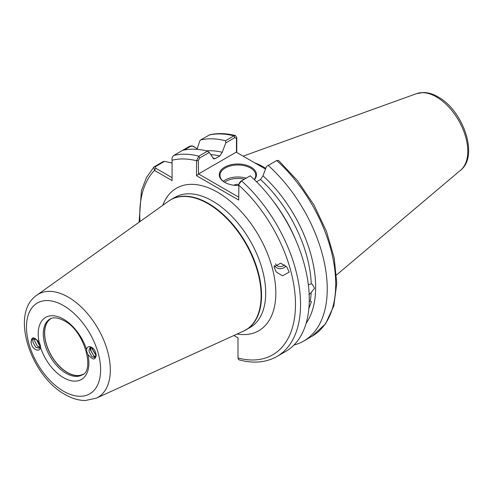 <?xml version="1.0" encoding="UTF-8"?>
<svg xmlns="http://www.w3.org/2000/svg" width="493" height="493" viewBox="0 0 493 493"><rect width="100%" height="100%" fill="white"/><g stroke="black" fill="none" stroke-linecap="round" stroke-linejoin="round"><path stroke-width="0.74" d="M39.791 347.392L37.56 346.265L34.75 341.298L34.732 338.623M40.364 347.368L37.573 346.252L34.769 341.285L34.75 338.629M31.207 343.344C31.053 336.436 33.703 336.097 39.169 342.327L40.5 345.704L40.401 346.973C40.481 352.618 32.772 350.221 31.318 343.707A5.725 3.303 60 0 1 31.207 343.344L31.059 341.55L32.205 338.974L36.309 339.406L39.705 344.028L40.044 345.71L39.298 348.052L35.786 347.288L32.982 342.321L32.834 340.527L33.475 338.488M39.083 348.206L35.804 347.275L33 342.308L32.852 340.515L33.487 338.488M31.318 343.707L31.077 341.538L32.224 338.968L36.328 339.394L39.723 344.015L40.062 345.704M36.396 339.467L39.329 345.242L40.069 345.796M40.044 345.766L39.348 345.229L36.42 339.48M40.364 347.355L39.81 347.38M96.221 355.262L95.5 354.714L92.696 349.753L92.548 347.941M96.221 355.237L92.715 349.74L92.567 347.953M95.969 356.864L93.732 355.736L90.928 350.769L90.78 348.976L91.304 347.115M95.975 356.852L93.75 355.724L90.946 350.763L90.798 348.964L91.31 347.121M95.876 353.499C96.036 360.408 93.387 360.747 87.92 354.516L86.676 351.084L86.682 349.87C86.608 344.225 94.317 346.622 95.771 353.136A5.725 3.303 60 0 1 95.876 353.499L96.215 355.188L95.469 357.53L91.963 356.759L89.153 351.792L89.005 349.999L90.151 347.429L91.057 346.998M95.266 357.671L91.981 356.747L89.171 351.786L89.023 349.987L90.416 347.251M274.225 265.468A7.155 6.711 171 0 0 285.94 266.047M275.464 263.817A5.368 5.035 171 0 0 284.35 264.827M289.175 272.118L282.526 275.84L276.283 272.031L273.985 266.898L280.634 263.176L286.877 266.99L289.175 272.118M307.416 318.145L307.077 319.655M308.347 284.781L311.249 283.839L312.272 284.221L314.522 288.319L311.182 292.546L308.846 294.586M309.259 301.248L310.251 301.118L311.434 301.667L308.969 308.261M238.717 185.473A18.605 10.741 180 0 1 224.709 182.336L224.709 182.336A18.605 10.741 180 0 1 224.709 167.145A18.605 10.741 180 0 1 251.023 167.145A18.605 10.741 180 0 1 254.4 179.668M254.228 179.501A17.89 10.328 0 0 0 255.756 175.323A17.89 10.328 0 0 0 250.518 168.021A17.89 10.328 0 0 0 231.02 165.784A17.89 10.328 0 0 0 219.977 175.323A17.89 10.328 0 0 0 224.968 182.484M233.774 185.22A6.563 3.79 180 0 1 238.84 184.431M82.781 374.526A32.255 18.623 60 0 1 67.338 372.566A32.255 18.623 60 0 1 46.453 344.755A32.255 18.623 60 0 1 50.557 318.712M83.311 374.125A32.144 18.561 60 0 1 67.381 372.455A32.144 18.561 60 0 1 46.422 344.256A32.144 18.561 60 0 1 51.167 318.447M265.795 168.316A79.891 46.126 -120 0 0 264.18 167.361A79.891 46.126 -120 0 0 254.548 162.752M235.457 135.593C226.281 133.227 217.684 132.968 209.667 134.823L200.577 139.963A113.692 65.643 60 0 1 225.486 140.764L233.959 135.871L235.457 135.593L236.763 137.516L236.763 152.485M239.111 183.439L240.522 181.424L241.521 180.845A113.692 65.643 60 0 1 276.998 356.464L285.73 351.429A113.692 65.643 60 0 0 250.247 175.81L241.521 180.845L238.852 184.394L238.717 200.066L196.534 175.711L196.534 160.743L198.79 156.176L207.516 151.135A113.692 65.643 60 0 0 182.613 150.34L189.577 146.316C191.494 145.601 193.201 145.891 194.698 147.191M200.577 139.963L199.739 141.023L197.04 149.342M206.45 150.87A103.308 59.647 60 0 1 222.244 152.275L225.776 142.902L225.486 140.764M212.884 158.13A100.634 58.1 60 0 1 215.201 158.617L219.792 155.967A100.634 58.1 -120 0 0 210.69 154.648M207.516 151.135L209.223 152.46L213.789 158.912L215.201 158.617M182.613 150.34L173.887 155.375C172.31 156.675 171.712 158.296 172.082 160.243L172.082 180.586L154.469 170.418L153.89 167.028L163.14 161.581L164.477 161.384L172.082 162.998M233.941 335.493L237.99 337.834L237.99 358.004A110.118 63.572 -120 0 0 295.486 304.853A110.118 63.572 -120 0 0 238.717 185.091M222.244 152.275L219.792 155.967M303.694 341.051L312.168 336.158L325.528 323.864L333.853 305.826L336.762 283.401L334.217 258.018L326.446 231.303L313.979 204.996L297.655 180.839L278.551 160.441L276.69 160.539L268.21 165.432A113.692 65.643 60 0 1 303.694 341.051A113.692 65.643 60 0 1 294.001 345.001M268.21 165.432L266.51 166.418L262.979 175.791A103.308 59.647 60 0 1 306.085 323.439M311.249 283.839A100.634 58.1 -120 0 0 260.526 179.483L256.551 181.781M260.526 179.483L262.979 175.791M276.998 356.464C266.226 362.503 253.803 363.692 239.727 360.032L238.507 359.533L237.99 358.004M265.505 169.081L236.221 152.171L198.525 173.937L238.717 197.145M209.223 152.46L199.788 157.902L198.291 160.558L198.525 173.937M236.449 152.306L236.449 138.527L234.958 137.596L225.776 142.902M197.255 148.67L192.615 146.138L190.612 146.292L184.197 149.995M164.477 161.384L155.449 166.597L155.733 168.224L172.082 177.665M198.291 160.558L196.534 160.743A110.118 63.572 -120 0 0 172.082 160.243M198.291 174.337L196.534 175.711M236.763 137.516L236.449 138.527M139.994 221.554A110.118 63.572 -120 0 1 154.469 170.418L155.733 168.224M95.42 357.567L94.36 356.796L90.392 350.03L90.164 347.423M96.215 355.841L92.166 349.007L91.938 347.491M223.292 181.313A17.89 10.328 180 0 1 246.173 178.158M244.337 179.218A16.817 9.712 0 0 0 224.568 182.237M49.947 319.033A32.255 18.623 -120 0 0 45.005 344.872A32.255 18.623 -120 0 0 66.074 373.293A32.255 18.623 -120 0 0 82.202 374.896C94.933 370.909 84.593 330.711 64.287 320.807C54.803 315.921 51.124 318.342 49.947 319.033M416.628 93.615L423.469 92.487C428.294 92.579 433.174 94.058 438.117 96.93C463.013 110.333 479.067 155.843 460.764 170.048A44.37 25.618 -120 0 0 464.733 133.93A44.37 25.618 -120 0 0 436.41 96.924A44.37 25.618 -120 0 0 416.628 93.615L243.111 156.152M162.801 205.279A82.294 47.513 60 0 1 217.623 192.27A82.294 47.513 60 0 1 274.971 281.133A82.294 47.513 60 0 1 237.139 334.032M96.283 398.184L85.283 400.513C78.56 400.452 71.805 398.449 65.027 394.505C30.942 376.054 9.503 313.511 36.815 295.19A59.554 34.387 60 0 1 68.207 297.1A59.554 34.387 60 0 1 107.548 351.09A59.554 34.387 60 0 1 96.283 398.184L243.419 331.173L250.136 327.457A75.139 43.384 -120 0 0 261.654 267.249A75.139 43.384 -120 0 0 212.563 201.033A75.139 43.384 -120 0 0 174.997 197.311L170.837 199.714A75.139 43.384 60 0 1 208.41 203.436A75.139 43.384 60 0 1 257.494 269.646A75.139 43.384 60 0 1 245.976 329.86A75.139 43.384 60 0 1 244.713 330.538M63.542 391.226A52.424 30.264 -120 0 0 100.615 369.824A52.424 30.264 -120 0 0 63.542 305.617A52.424 30.264 -120 0 0 26.474 327.019A52.424 30.264 -120 0 0 63.542 391.226M243.419 331.173A75.115 43.372 -120 0 0 257.629 271.779A75.115 43.372 -120 0 0 208.009 203.683A75.115 43.372 -120 0 0 168.421 201.267L36.815 295.19M87.92 354.516A35.829 20.688 60 0 1 63.542 377.681A35.829 20.688 60 0 1 40.401 346.973M39.169 342.327A35.829 20.688 60 0 1 63.542 319.168A35.829 20.688 60 0 1 86.682 349.87M310.251 301.118A100.634 58.1 -120 0 0 311.182 292.546M234.958 137.596L233.959 135.871A113.692 65.643 -120 0 0 209.057 135.07M173.887 155.375A113.692 65.643 60 0 1 198.79 156.176L199.788 157.902M312.168 336.158A113.692 65.643 -120 0 0 276.69 160.539M272.999 200.83A100.634 58.1 60 0 1 296.09 240.831M169.617 200.466A75.139 43.384 60 0 1 170.837 199.714L168.421 201.267M189.577 146.316L190.612 146.292M154.414 166.622L155.449 166.597M460.764 170.048L336.503 274.983M153.89 167.028L146.439 177.56L141.442 190.563L139.088 222.201M193.435 146.458L192.615 146.138"/></g></svg>
